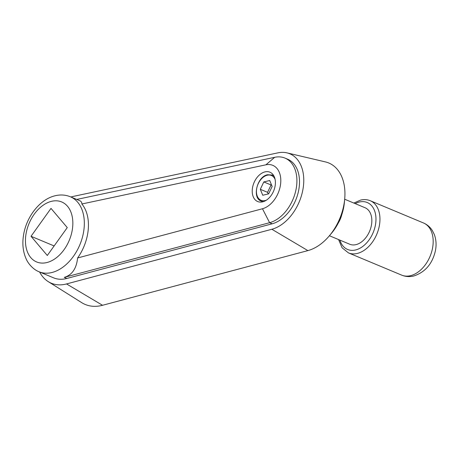 <?xml version="1.0" encoding="UTF-8"?>
<svg xmlns="http://www.w3.org/2000/svg" width="459" height="459" viewBox="0 0 459 459"><rect width="100%" height="100%" fill="white"/><g stroke="black" fill="none" stroke-linecap="round" stroke-linejoin="round"><path stroke-width="0.69" d="M81.851 203.991A40.633 27.242 112.7 0 1 88.289 228.926A40.633 27.242 112.7 0 1 77.6 257.969C76.487 268.584 72.046 275.05 64.277 277.374L66.876 278.458A40.633 27.242 112.7 0 1 53.554 277.827L39.044 271.762A40.633 27.242 112.7 0 0 51.701 272.56A40.633 27.242 112.7 0 0 84.181 227.211A40.633 27.242 112.7 0 0 70.382 196.779L79.711 200.675C81.203 201.312 81.92 202.413 81.851 203.991L265.893 164.815A23.317 15.635 112.7 0 1 280.719 182.82A23.317 15.635 112.7 0 1 262.479 208.747L77.6 257.969M70.944 197.014A46.474 31.155 112.7 0 1 73.377 196.383L277.833 152.87A40.553 27.19 112.7 0 1 286.973 152.87A40.553 27.19 112.7 0 1 303.617 184.174A40.553 27.19 112.7 0 1 271.866 229.265L66.532 283.937A46.474 31.155 112.7 0 1 48.224 281.614A46.474 31.155 112.7 0 1 39.606 271.998M286.973 152.87L325.431 161.912A47.082 31.568 112.7 0 1 344.761 198.254A47.082 31.568 112.7 0 1 344.715 198.822A47.082 31.568 112.7 0 1 329.155 236.046A47.082 31.568 112.7 0 1 307.886 250.608L271.866 229.265L307.886 250.608L102.552 305.281L66.532 283.937L102.552 305.281A53.003 35.532 112.7 0 1 81.679 302.63L48.224 281.614M76.745 199.436L274.712 157.299A34.718 23.277 112.7 0 1 284.999 158.103L287.598 159.187A34.718 23.277 112.7 0 1 299.383 185.189A34.718 23.277 112.7 0 1 272.21 223.785L269.611 222.701L64.277 277.374M284.999 158.103A34.718 23.277 112.7 0 1 296.784 184.099A34.718 23.277 112.7 0 1 269.611 222.701L262.479 208.747L269.611 222.701L272.21 223.785L66.876 278.458M275.343 184.111A15.899 10.66 112.7 0 1 257.677 201.541A15.899 10.66 112.7 0 1 252.278 189.636A15.899 10.66 112.7 0 1 269.944 172.2A15.899 10.66 112.7 0 1 275.343 184.111M260.31 189.303L262.743 195.253L268.664 193.836L272.147 186.469L269.714 180.513L263.793 181.936L260.31 189.303L267.568 192.332L268.222 193.939M263.793 181.936L271.051 184.966L267.568 192.332M271.487 184.862L271.051 184.966M344.715 198.822L344.411 202.224A39.485 26.473 112.7 0 1 331.364 233.442L329.155 236.046M51.001 208.397L67.266 227.601L47.294 255.491L31.028 236.287L51.001 208.397M31.028 236.287L54.133 245.944M344.675 199.223L365.054 207.743A19.789 13.265 112.7 0 1 371.773 222.563A19.789 13.265 112.7 0 1 349.792 244.257L329.413 235.737M265.893 164.815L274.712 157.299M46.738 262.577A32.509 21.797 112.7 0 1 25.572 237.59A32.509 21.797 112.7 0 1 51.557 201.312A32.509 21.797 112.7 0 1 72.723 226.298A32.509 21.797 112.7 0 1 46.738 262.577M274.057 176.262A14.131 9.478 -67.3 0 0 272.164 175.045L267.545 174.747C257.006 176.514 251.813 198.127 261.263 201.128A14.131 9.478 -67.3 0 0 263.46 201.621M275.096 179.389A13.426 9.002 -67.3 0 0 267.224 175.229A13.426 9.002 -67.3 0 0 256.489 190.215A13.426 9.002 -67.3 0 0 265.233 200.537A13.426 9.002 -67.3 0 0 266.415 200.164M410.484 275.687A28.269 18.951 112.7 0 1 401.677 275.13C405.584 276.708 409.606 277.001 413.737 276.008C425.189 272.221 432.407 263.81 435.407 250.775C436.561 245.008 436.193 239.569 434.3 234.457L432.453 230.739C430.261 227.194 427.272 224.606 423.479 222.971A28.269 18.951 112.7 0 1 433.078 244.136A28.269 18.951 112.7 0 1 410.484 275.687M423.479 222.971L370.264 200.726A28.269 18.951 112.7 0 1 379.857 221.898A28.269 18.951 112.7 0 1 357.263 253.443A28.269 18.951 112.7 0 1 348.461 252.892L401.677 275.13M355.163 203.607A25.44 17.058 112.7 0 1 359.311 202.023A25.44 17.058 112.7 0 1 375.875 221.577A25.44 17.058 112.7 0 1 355.541 249.971A25.44 17.058 112.7 0 1 339.901 240.12M341.777 214.72A19.789 13.265 112.7 0 1 338.409 222.787M70.382 196.779C65.539 194.817 60.49 194.473 55.229 195.735C39.807 199.246 26.398 216.82 23.552 235.042C22.095 243.964 23.013 252.014 26.295 259.192C27.942 263.15 32.905 269.422 39.044 271.762M273.765 175.717L272.164 175.045M262.864 201.799L261.263 201.128M370.264 200.726C367.223 199.487 363.998 199.275 360.59 200.084L353.837 203.05M338.576 239.569L342.093 247.785L348.461 252.892"/></g></svg>

